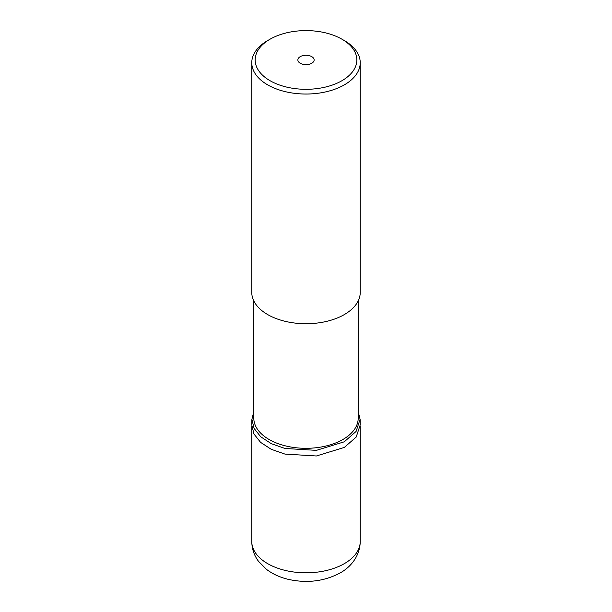 <?xml version="1.0" encoding="UTF-8"?>
<svg xmlns="http://www.w3.org/2000/svg" width="612" height="612" viewBox="0 0 612 612"><rect width="100%" height="100%" fill="white"/><g stroke="black" fill="none" stroke-linecap="round" stroke-linejoin="round"><path stroke-width="0.92" d="M311.753 63.273A8.132 4.697 0 0 0 314.132 59.953A8.132 4.697 0 0 0 309.114 55.616A8.132 4.697 0 0 0 300.247 56.633A8.132 4.697 0 0 0 297.868 59.953A8.132 4.697 0 0 0 302.886 64.291A8.132 4.697 0 0 0 311.753 63.273M341.947 80.707A50.842 29.353 180 0 1 270.053 80.707A50.842 29.353 180 0 1 270.053 39.199L270.053 39.199A50.842 29.353 180 0 1 341.947 39.199A50.842 29.353 180 0 1 341.947 80.707M267.651 40.583L270.053 39.199L267.651 40.583A54.231 31.311 180 0 0 251.769 62.722L251.769 292.421A54.231 31.311 0 0 0 285.246 321.346A54.231 31.311 0 0 0 344.349 314.56A54.231 31.311 0 0 0 360.231 292.421L360.231 62.722A54.231 31.311 180 0 1 344.349 84.861A54.231 31.311 180 0 1 285.246 91.647A54.231 31.311 180 0 1 251.769 62.722M341.947 39.199L344.349 40.583A54.231 31.311 180 0 1 360.231 62.722M253.804 300.913L253.804 418.18A52.196 30.133 0 0 0 286.026 446.018A52.196 30.133 0 0 0 342.911 439.485A52.196 30.133 0 0 0 358.196 418.18L358.196 300.913M253.804 411.616L251.907 419.281L254.087 428.415L260.735 436.792L271.315 443.685L284.962 448.466L316.358 450.363L344.25 441.81L356.077 431.46L360.093 419.281L358.196 411.616M251.892 419.281L251.754 424.82L253.942 433.969L260.605 442.377L271.223 449.292L284.909 454.081L316.381 455.986L344.357 447.41L356.215 437.029L360.238 424.82L360.108 419.281M251.769 541.498A54.231 31.311 0 0 0 285.246 570.422A54.231 31.311 0 0 0 344.349 563.637A54.231 31.311 0 0 0 360.231 541.498C360.017 556.461 350.217 567.408 340.134 572.947C324.49 581.262 307.385 583.435 288.81 579.472C280.373 577.552 272.952 574.201 266.572 569.42L258.562 561.388C254.148 555.497 251.884 548.865 251.769 541.498L251.769 426.021M360.231 426.021L360.231 541.498"/></g></svg>
